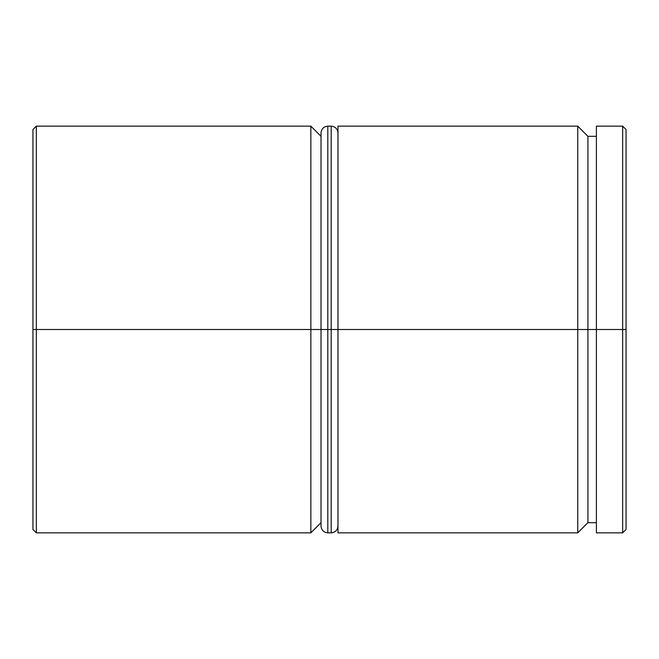 <?xml version="1.0" encoding="UTF-8"?>
<svg xmlns="http://www.w3.org/2000/svg" width="659" height="659" viewBox="0 0 659 659"><rect width="100%" height="100%" fill="white"/><g stroke="black" fill="none" stroke-linecap="round" stroke-linejoin="round"><path stroke-width="0.99" d="M577.754 329.5L577.754 532.851L577.754 329.5L337.976 329.5L337.976 532.851L337.976 329.5L577.754 329.5L577.754 126.149L577.754 329.5L587.919 329.5L577.754 329.5M596.395 522.678L587.919 522.678L587.919 329.5L587.919 522.678L577.754 532.851L337.976 532.851M310.859 329.5L310.859 532.851L310.859 329.5L32.95 329.5L32.95 529.457L32.95 129.543L32.95 329.5L36.336 329.5L36.336 532.851L36.336 329.5L310.859 329.5L310.859 126.149L310.859 329.5L321.024 329.5L310.859 329.5M622.664 329.5L622.664 532.851L622.664 329.5L587.919 329.5L596.395 329.5L596.395 532.851L596.395 329.5L622.664 329.5L622.664 126.149L622.664 329.5L626.05 329.5L622.664 329.5M626.05 529.457L626.05 329.5L626.05 529.457L622.664 532.851L596.395 532.851M626.05 129.543L626.05 329.5L626.05 129.543L622.664 126.149L596.395 126.149L596.395 329.5L596.395 126.149M337.976 126.149L337.976 329.5L337.976 126.149L577.754 126.149L587.919 136.322L587.919 329.5L587.919 136.322L596.395 136.322M321.024 136.322L310.859 126.149L36.336 126.149L36.336 329.5L36.336 126.149L32.95 129.543M321.024 329.5L321.024 526.071L321.024 329.5L327.803 329.5L321.024 329.5L321.024 132.929L321.024 329.5M337.976 526.071C337.548 530.165 335.283 532.423 331.197 532.851L331.197 329.5L337.976 329.5L331.197 329.5L331.197 532.851L327.803 532.851L327.803 329.5L327.803 532.851C323.717 532.423 321.452 530.165 321.024 526.071M331.197 329.5L327.803 329.5L331.197 329.5L331.197 126.149L331.197 329.5M337.976 132.929C337.548 128.834 335.283 126.577 331.197 126.149L327.803 126.149L327.803 329.5L327.803 126.149C323.717 126.577 321.452 128.834 321.024 132.929M32.95 529.457L36.336 532.851L310.859 532.851L321.024 522.678"/></g></svg>
